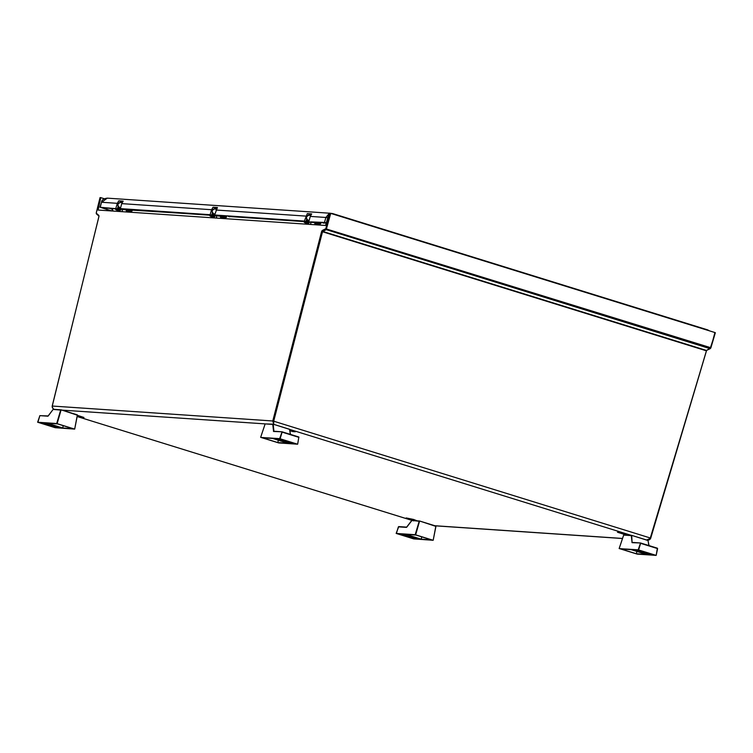 <?xml version="1.0" encoding="UTF-8"?>
<svg xmlns="http://www.w3.org/2000/svg" width="753" height="753" viewBox="0 0 753 753"><rect width="100%" height="100%" fill="white"/><g stroke="black" fill="none" stroke-linecap="round" stroke-linejoin="round"><path stroke-width="1.13" d="M413.613 519.457L416.673 520.662L414.536 520.521L406.309 517.96L413.613 519.457L406.178 517.932L414.592 520.539L416.767 520.69L413.651 519.457M293.002 431.61L289.924 430.81L295.261 431.789L289.773 429.944L295.129 431.761L293.002 431.61M77.587 415.402L83.856 417.444L77.427 416.183L83.96 417.473L77.587 415.392M625.809 534.828L627.936 534.978L624.886 533.773L617.573 532.277L625.894 534.856L628.068 535.006L624.952 533.773L617.479 532.249L625.809 534.828M650.667 538.179C650.159 539.713 648.766 540.343 646.479 540.07L650.667 538.169M710.841 347.773L714.926 332.544L330.718 213.381L326.237 229.637L709.872 348.611A0.725 0.631 63.9 0 0 710.305 348.583L706.7 350.352A0.725 0.631 -116.1 0 1 706.267 350.38L322.689 231.416A0.725 0.631 -116.8 0 1 322.162 230.55L321.587 231.538L322.519 231.755L273.706 421.191L650.31 537.99L706.465 350.879L650.724 538.16C649.952 540.287 646.987 540.353 647.288 540.193L647.232 540.193M273.706 421.191L273.734 424.466L272.774 420.983L273.706 421.181M321.587 231.538L272.774 420.983L52.268 406.036C51.929 407.618 52.823 408.823 54.95 409.651M330.718 213.381L329.117 213.118L325.56 225.467L98.097 210.049L100.77 197.644L104.366 198.764M715.284 332.722L710.474 347.632L325.691 228.761A0.725 0.631 63.2 0 0 326.237 229.637L322.519 231.755L706.05 350.7L710.888 347.811L715.341 332.713M98.907 216.497L98.859 215.424A0.725 0.659 131 0 0 98.907 216.017M100.77 197.644L100.093 197.606L96.29 212.93M710.823 347.82L710.305 348.583A0.725 0.631 63.9 0 0 710.625 348.15L710.823 347.82M275.363 414.31L273.64 421.388M111.246 210.944L100.262 207.254L101.495 202.293C101.636 200.053 103.556 198.67 107.265 198.143L101.73 202.275L117.327 203.329L118.776 200.835L123.163 201.136L121.76 203.63L211.593 209.72L213.033 207.226L217.429 207.527L214.624 215L304.381 221.081L307.299 213.617L311.695 213.908L310.292 216.403L325.889 217.466L324.477 222.446L326.322 222.803M101.495 202.293L100.017 207.263L117.412 208.797L102.7 207.847M102.097 207.809L112.037 211M324.477 222.446L310.443 221.871L326.265 222.992M327.762 217.805L325.889 217.466L328.92 213.796M330.576 213.344L332.506 213.541A2.918 1.129 -72.8 0 1 332.6 213.56L330.256 213.259M310.292 216.403L308.89 221.391M111.755 209.005L109.524 208.308M117.412 208.797L118.259 206.011M117.327 203.329L115.849 208.308M122.494 201.992L118.776 200.835M211.593 209.72L210.115 214.699L211.678 215.179L122.071 209.513A2.184 2.014 93.9 0 0 121.958 209.108L120.358 208.619L121.76 203.63M210.115 214.699L120.358 208.619M300.485 221.203L214.624 215M211.678 215.179L212.525 212.402M216.76 208.383L213.033 207.226M306.706 219.085L305.944 221.57L300.466 221.25M304.381 221.081L305.944 221.57M307.299 213.617L311.017 214.765M120.471 208.214L117.835 207.423M134.062 209.974L135.455 210.407M116.338 209.889A5.817 2.965 -68.4 0 0 116.536 210.012A5.817 2.965 -68.4 0 0 116.64 210.059A5.817 4.151 -75.4 0 1 116.197 209.739L116.357 209.748A5.817 5.76 23.7 0 0 116.969 210.059L117.176 210.106A5.817 1.421 -70.5 0 0 117.402 209.965L117.779 210.059A5.817 2.767 99.2 0 0 118.052 210.322L118.296 210.398A5.817 5.544 -48.3 0 0 118.965 210.426L119.19 210.511A5.817 3.021 104.6 0 1 118.805 210.605L118.833 210.633A5.817 4.104 96.1 0 0 119.322 210.661L119.162 210.652A5.817 5.808 -132.2 0 1 118.475 210.605L118.268 210.567A5.817 1.468 103.4 0 1 118.117 210.445L117.741 210.341A5.817 2.814 -74 0 1 117.393 210.341L117.157 210.266A5.817 5.6 111.4 0 1 116.687 210.04L116.687 209.927M119.84 210.614L115.642 209.438A5.836 5.836 0 0 0 116.536 210.012M116.404 208.732L120.631 210.059L119.972 210.614A5.836 5.836 0 0 1 119.322 210.661L119.369 210.661M117.656 207.988L120.894 209.099L120.631 210.059M127.85 210.671A5.817 2.965 -68.4 0 0 128.048 210.793A5.817 2.965 -68.4 0 0 128.161 210.84L128.132 210.812A5.817 4.151 -75.4 0 1 127.718 210.52L127.869 210.529A5.817 5.76 23.7 0 0 128.49 210.84L128.697 210.878A5.817 1.421 -70.5 0 0 128.923 210.736L129.3 210.84A5.817 2.767 99.2 0 0 129.572 211.104L129.789 211.179A5.817 5.544 -48.3 0 0 130.476 211.207L130.702 211.292A5.817 3.021 104.6 0 1 130.316 211.386L130.344 211.414A5.817 4.104 96.1 0 0 130.834 211.442L130.683 211.433A5.817 5.808 -132.2 0 1 129.987 211.386L129.78 211.348A5.817 1.468 103.4 0 1 129.629 211.217L129.252 211.122A5.817 2.814 -74 0 1 128.904 211.122L128.669 211.047A5.817 5.6 111.4 0 1 128.198 210.821L128.226 210.718M131.351 211.395L127.153 210.219A5.836 5.836 0 0 0 128.048 210.793M128.264 209.579L132.142 210.84L131.493 211.395A5.836 5.836 0 0 1 130.834 211.442L130.881 211.442M132.406 209.861L132.142 210.84M214.737 214.605L212.101 213.814M228.328 216.356L229.721 216.798M213.231 216.817L213.457 216.902A5.817 3.021 104.6 0 1 213.071 216.986L213.099 217.024A5.817 4.104 96.1 0 0 213.588 217.052L213.428 217.043A5.817 5.808 -132.2 0 1 212.741 216.996L212.525 216.949A5.817 1.468 103.4 0 1 212.384 216.826L212.007 216.732A5.817 2.814 -74 0 1 211.659 216.723L211.424 216.648A5.817 5.6 111.4 0 1 210.944 216.431L210.896 216.431A5.817 4.151 -75.4 0 1 210.464 216.12L210.624 216.13A5.817 5.76 23.7 0 0 211.235 216.44L211.452 216.488A5.817 1.421 -70.5 0 0 211.668 216.346L212.045 216.45A5.817 2.767 99.2 0 0 212.318 216.713L212.562 216.789A5.817 5.544 -48.3 0 0 213.231 216.817L213.466 216.845M214.106 217.005L209.908 215.829A5.836 5.836 0 0 0 210.802 216.393A5.817 2.965 -68.4 0 0 210.906 216.45L210.878 216.422M210.671 215.113L214.897 216.45L214.238 217.005A5.836 5.836 0 0 1 213.588 217.052L213.636 217.043M211.922 214.379L215.16 215.49L214.897 216.45M222.116 217.052A5.817 2.965 -68.4 0 0 222.314 217.175A5.817 2.965 -68.4 0 0 222.417 217.231L222.408 217.203A5.817 4.151 -75.4 0 1 221.984 216.902L222.135 216.911A5.817 5.76 23.7 0 0 222.756 217.222L222.963 217.269A5.817 1.421 -70.5 0 0 223.189 217.128L223.566 217.222A5.817 2.767 99.2 0 0 223.829 217.495L224.055 217.561A5.817 5.544 -48.3 0 0 224.742 217.589L224.968 217.683A5.817 3.021 104.6 0 1 224.582 217.768L224.61 217.796A5.817 4.104 96.1 0 0 225.1 217.833L224.94 217.824A5.817 5.808 -132.2 0 1 224.253 217.777L224.046 217.73A5.817 1.468 103.4 0 1 223.895 217.608L223.519 217.513A5.817 2.814 -74 0 1 223.17 217.504L222.935 217.429A5.817 5.6 111.4 0 1 222.464 217.212M225.618 217.786L221.42 216.61A5.836 5.836 0 0 0 222.314 217.175M222.53 215.97L226.408 217.231L225.759 217.786A5.836 5.836 0 0 1 225.1 217.833L225.147 217.824M226.672 216.252L226.408 217.231M308.994 220.987L306.358 220.196M322.595 222.747L323.988 223.18M307.497 223.199L307.713 223.283A5.817 3.021 104.6 0 1 307.337 223.377L307.365 223.406A5.817 4.104 96.1 0 0 307.855 223.443L307.695 223.425A5.817 5.808 -132.2 0 1 307.008 223.387L306.791 223.34A5.817 1.468 103.4 0 1 306.65 223.217L306.273 223.114A5.817 2.814 -74 0 1 305.925 223.114L305.69 223.039A5.817 5.6 111.4 0 1 305.21 222.822L305.163 222.813A5.817 4.151 -75.4 0 1 304.73 222.512L304.89 222.521A5.817 5.76 23.7 0 0 305.502 222.832L305.718 222.869A5.817 1.421 -70.5 0 0 305.934 222.737L306.311 222.832A5.817 2.767 99.2 0 0 306.584 223.095L306.829 223.17A5.817 5.544 -48.3 0 0 307.497 223.199L307.732 223.283M308.363 223.387L304.174 222.21A5.836 5.836 0 0 0 305.069 222.784A5.817 2.965 -68.4 0 0 305.172 222.841L305.144 222.803M304.937 221.504L309.163 222.841L308.504 223.387A5.836 5.836 0 0 1 307.855 223.443L307.902 223.434M306.189 220.77L309.427 221.871L309.163 222.841M316.382 223.443A5.817 2.965 -68.4 0 0 316.58 223.566A5.817 2.965 -68.4 0 0 316.684 223.613A5.817 4.151 -75.4 0 1 316.241 223.293L316.401 223.302A5.817 5.76 23.7 0 0 317.013 223.613L317.229 223.65A5.817 1.421 -70.5 0 0 317.446 223.519L317.822 223.613A5.817 2.767 99.2 0 0 318.095 223.876L318.312 223.952A5.817 5.544 -48.3 0 0 319.008 223.98L319.234 224.065A5.817 3.021 104.6 0 1 318.848 224.159L318.877 224.187A5.817 4.104 96.1 0 0 319.366 224.215L319.206 224.206A5.817 5.808 -132.2 0 1 318.519 224.159L318.303 224.121A5.817 1.468 103.4 0 1 318.161 223.999L317.785 223.895A5.817 2.814 -74 0 1 317.437 223.895L317.201 223.82A5.817 5.6 111.4 0 1 316.721 223.594M319.884 224.168L315.686 222.992A5.836 5.836 0 0 0 316.58 223.566M316.797 222.351L320.674 223.613L320.016 224.168A5.836 5.836 0 0 1 319.366 224.215L319.413 224.215M320.929 222.634L320.674 223.613M421.746 536.851L421.219 539.167L431.46 539.863L416.042 535.082L405.801 534.385L421.219 539.167M416.353 538.837L420.927 539.148L413.538 536.861L410.686 536.663L416.353 538.837L416.588 537.802M413.331 538.63L416.061 538.819L412.522 537.717L405.942 536.343L413.331 538.63L413.482 538.019M405.302 536.145L406.309 536.211L404.192 535.138L397.913 533.849L405.368 535.901M410.046 536.465L412.898 536.654L405.509 534.366L400.935 534.056L410.046 536.465L410.216 535.825M404.483 535.157L404.709 534.31M413.717 538.894L433.182 540.287L415.195 534.715L396.191 533.425L413.717 538.894M411.675 520.577L406.451 527.382L398.393 526.836L396.37 533.51M433.182 540.287L435.921 526.394L419.619 521.01L415.656 534.818M407.204 536.352L411.665 537.303L407.204 536.352M419.628 521.01L435.874 526.055L433.191 540.268L435.874 526.055L419.619 521.01L411.919 520.474L419.468 521.001M398.393 526.855L406.451 527.382M63.233 425.661L62.706 427.977L72.947 428.673L57.529 423.892L47.288 423.195L62.706 427.977M57.84 427.648L62.414 427.958L55.025 425.671L52.173 425.473L57.84 427.648L58.075 426.612M54.818 427.45L57.548 427.629L54.009 426.527L47.43 425.153L54.818 427.45L54.969 426.829M46.79 424.956L42.14 422.847L39.401 422.668L46.865 424.711M51.533 425.276L54.385 425.473L46.997 423.177L42.422 422.866L51.533 425.276L51.703 424.636M45.971 423.967L46.197 423.12M55.204 427.704L74.669 429.106L56.682 423.525L37.678 422.235L55.204 427.704M53.162 409.387L47.938 416.193L39.881 415.647L37.857 422.329M74.679 429.078L77.361 414.865L74.698 429.097L77.408 415.204L61.106 409.82L57.143 423.628M48.691 425.163L53.152 426.113L48.691 425.163M56.682 423.525L60.682 410.056L53.096 409.434L48.324 415.844M48.201 415.938L39.853 415.647L47.938 416.193M277.801 442.557L288.051 443.244L272.633 438.462L262.383 437.775L277.801 442.557L278.375 440.241M280.314 440.778L283.166 440.966L277.499 438.792L272.925 438.481L280.314 440.778L280.587 439.752M280.521 438.999L277.782 438.811L287.91 441.296L280.521 438.999M293.199 443.592L295.938 443.781L287.533 441.418L293.199 443.592L293.341 442.98M289.368 442.482L280.954 440.976L288.343 443.263L292.917 443.573L289.368 442.482M288.55 442.359L288.343 443.263M61.162 410.065L265.131 423.892L260.67 437.342L278.657 442.924L297.651 444.214L279.664 438.632L282.055 431.798L273.574 431.478L272.765 424.428L265.16 423.911L273.038 424.174M273.574 431.478L282.036 431.789L298.866 437.013L297.661 444.185M279.664 438.632L260.839 437.437M286.648 441.286L282.177 440.336L286.648 441.286M281.33 439.912L281.49 439.3M273.913 431.234L273.188 424.193L289.453 429.229L290.479 434.406M290.545 434.425L289.453 429.229L273.179 424.184L289.51 429.342L290.376 434.377M274.308 431.262L273.433 431.262M282.055 431.798L298.903 437.352L282.093 432.137L280.125 438.735M636.313 553.737L646.563 554.434L631.146 549.652L620.896 548.956L636.313 553.737L636.887 551.431M638.817 551.968L641.678 552.156L639.551 551.083L636.012 549.982L631.438 549.671L638.817 551.968L639.099 550.942M639.033 550.189L636.294 550.001L639.843 551.102L646.413 552.476L639.033 550.189M651.712 554.782L654.451 554.97L646.046 552.608L651.712 554.782L651.853 554.17M647.881 553.662L639.466 552.165L646.855 554.453L651.43 554.763L647.881 553.662M647.062 553.54L646.855 554.453M623.663 535.11L619.182 548.532L637.17 554.114L656.164 555.394L638.177 549.822L640.558 542.979L632.087 542.668L631.278 535.609L623.672 535.101L631.551 535.364M656.164 555.394L657.397 548.203M638.177 549.822L619.352 548.626M645.152 552.476L640.69 551.525L645.152 552.476M639.843 551.102L640.003 550.49M632.087 542.668L631.701 535.383L647.966 540.419L648.992 545.596M649.058 545.614L647.966 540.419L631.692 535.374L648.022 540.532L648.888 545.567M632.821 542.452L631.946 542.452M640.577 542.988L657.416 548.542L640.605 543.327L638.638 549.925M622.515 538.451L433.493 525.641M413.538 520.86L77.343 416.588L412.362 520.511M289.67 429.408L631.438 535.411M706.408 350.879L650.677 538.122M98.925 216.45L52.268 406.036M96.713 214.087A0.725 0.659 -49 0 1 96.328 213.221L98.859 215.424M329.786 213.165L325.889 228.432M322.162 230.55L325.691 228.761M315.027 222.182A2.551 2.344 -86.1 0 1 315.102 222.493L315.507 224.78M316.204 224.827L315.902 223.161M308.09 220.281L308.099 220.281A2.551 2.344 -86.1 0 1 308.956 215.283C305.972 216.45 305.69 218.116 308.099 220.281L309.172 220.356M309.106 220.591L308.118 220.281L309.106 220.591M310.989 224.479L310.603 222.286A2.184 2.014 93.9 0 0 310.49 221.881M310.603 222.286L314.632 222.559L315.018 224.752M314.519 222.154A2.184 2.014 -86.1 0 1 314.632 222.559L315.102 222.493M316.401 224.846L316.128 223.312M220.761 215.8A2.551 2.344 -86.1 0 1 220.836 216.111L221.241 218.398M221.937 218.445L221.636 216.77M213.843 213.899L213.852 213.899A2.551 2.344 -86.1 0 1 214.69 208.892C211.706 210.059 211.424 211.725 213.843 213.899L214.916 213.965M216.723 218.088L216.337 215.895A2.184 2.014 93.9 0 0 216.224 215.49L216.695 218.088M216.337 215.895L220.365 216.167L220.751 218.361M220.252 215.763A2.184 2.014 -86.1 0 1 220.365 216.167L220.836 216.111M222.144 218.455L221.871 216.92M126.495 209.409A2.551 2.344 -86.1 0 1 126.57 209.72L126.984 212.007M127.671 212.054L127.379 210.379M119.558 207.499L119.576 207.508A2.551 2.344 -86.1 0 1 120.424 202.51C117.44 203.677 117.157 205.343 119.576 207.508L120.649 207.583M120.584 207.819L119.586 207.508L120.584 207.819M122.061 209.485L122.428 211.697M122.457 211.706L122.071 209.513L126.099 209.786L126.485 211.979M125.986 209.381A2.184 2.014 -86.1 0 1 126.099 209.786L126.57 209.72M127.878 212.073L127.605 210.539M709.486 330.849L707.66 329.88A2.918 1.129 107.2 0 0 707.556 329.861L332.704 213.607M333.024 214.097A2.918 1.129 -72.8 0 0 332.61 213.56L707.66 329.88A2.918 1.129 107.2 0 1 708.084 330.416M216.026 210.021L305.859 216.102M113.505 211.094A2.184 2.014 -86.1 0 1 112.555 208.619L112.583 208.468M326.237 223.095L322.999 222.879M303.854 221.58L228.733 216.488M209.598 215.189L134.467 210.096M115.331 208.807L112.555 208.619A8.801 0.744 -164.8 0 0 111.811 208.713L112.583 211.028M118.249 207.527L118.456 206.746M212.515 213.918L212.722 213.137M306.772 220.3L306.989 219.518M415.195 534.715L419.195 521.245L411.919 520.474L406.789 527.138M406.714 527.128L398.742 526.592L396.163 533.425M77.615 415.289L61.115 409.83M60.955 409.811L53.407 409.293L61.106 409.82L77.361 414.865M265.15 423.92L260.642 437.342M281.895 431.78L273.988 431.243M657.595 548.626L656.174 555.375L657.378 548.193L640.558 542.979L632.426 542.424M640.408 542.969L632.501 542.433M435.14 525.82L622.496 538.517M99.029 216.158L52.202 406.036C52.597 408.173 53.416 409.35 54.649 409.566M98.907 216.055L96.497 213.956L96.243 212.892L100.036 197.615M310.462 221.871L310.961 224.469M310.669 215.396L308.956 215.283M316.166 223.33L316.429 224.846M216.403 209.014L214.69 208.892M221.9 216.939L222.173 218.455M122.137 202.623L120.424 202.51M127.633 210.558L127.906 212.073M329.099 213.174L107.255 198.143M115.642 209.438L115.35 208.628M127.153 210.219L126.871 209.409M209.908 215.829L209.616 215.019M221.42 216.61L221.128 215.8M304.174 222.21L303.883 221.401M315.686 222.992L315.394 222.182M413.077 537.68L413.303 536.842M54.564 426.49L54.79 425.652M39.853 415.647L37.65 422.235M289.924 442.435L290.056 441.955M273.188 424.193L265.131 423.911M648.437 553.624L648.568 553.144M631.701 535.383L623.644 535.091L619.145 548.532"/></g></svg>
